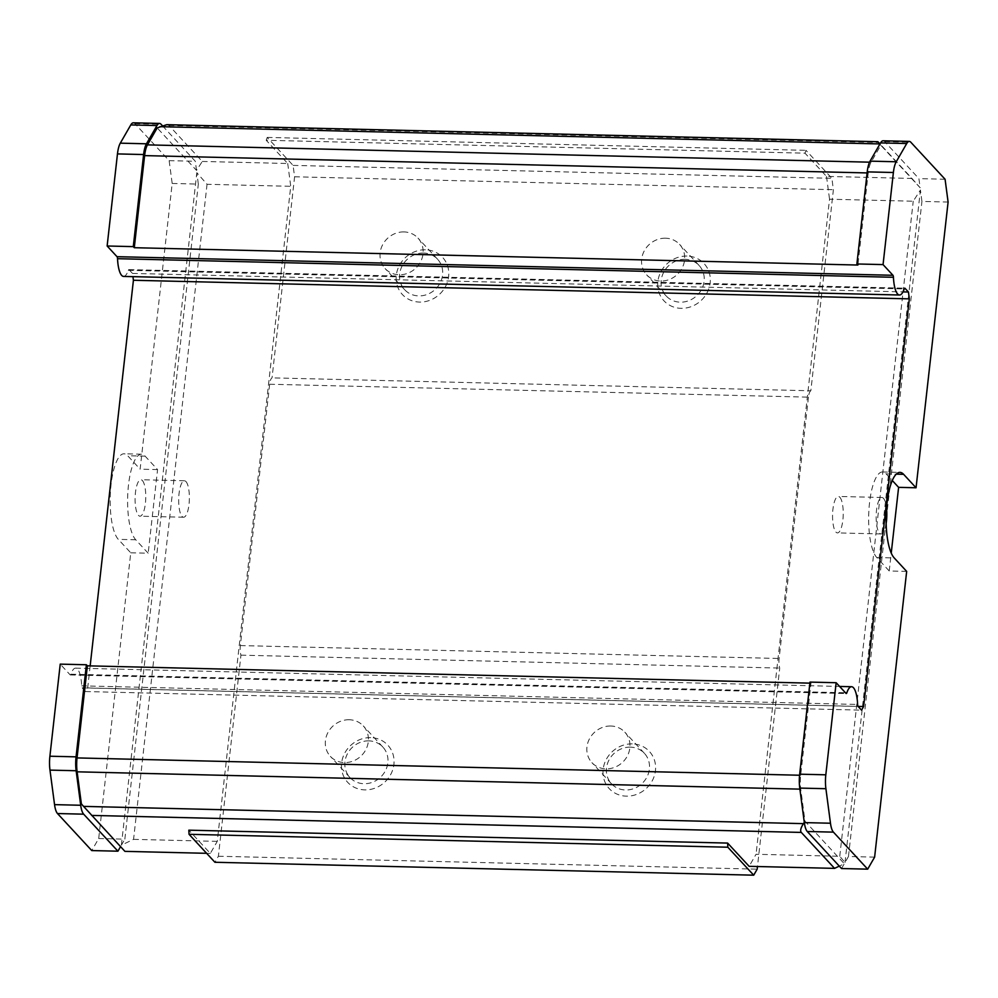 <?xml version="1.0" encoding="UTF-8"?>
<svg xmlns="http://www.w3.org/2000/svg" width="998" height="998" viewBox="0 0 998 998"><rect width="100%" height="100%" fill="white"/><g stroke="black" fill="none" stroke-linecap="round" stroke-linejoin="round"><path stroke-width="0.75" stroke-dasharray="4.99 3.74" d="M90.157 665.903L87.687 687.934L85.603 691.552L82.185 687.859A2.732 0.798 -88.6 0 1 81.686 685.851A22.792 6.662 -88.6 0 0 75.623 668.124A22.792 6.662 -88.6 0 0 70.908 674.211A2.732 0.798 -88.6 0 1 70.347 674.935A2.732 0.798 -88.6 0 1 70.122 674.823L60.229 664.132M123.577 276.421A22.792 6.662 -88.6 0 0 128.293 270.333A2.732 0.798 -88.6 0 1 128.867 269.61A2.732 0.798 -88.6 0 1 129.091 269.722L132.509 273.427L132.934 276.646M133.37 122.816A18.238 5.327 -88.6 0 1 134.88 123.627L169.149 160.653L172.18 183.457L140.132 469.172L127.682 455.737A43.775 12.787 -88.6 0 0 124.039 453.791A43.775 12.787 -88.6 0 0 110.491 490.866A43.775 12.787 -88.6 0 0 118.3 539.357L130.75 552.805L98.702 838.52L91.766 850.57M120.533 846.653L81.374 803.901M166.753 124.675L169.011 125.498L202.282 161.451L196.519 170.396L157.197 127.919M196.519 170.396L195.309 161.277L162.3 125.611M810.002 682.096L811 683.168L800.67 775.259A18.238 5.327 -88.6 0 0 800.745 789.156L804.999 821.242L844.308 863.719L839.293 866.114M841.539 868.534L844.308 863.719M867.112 172.928L868.223 172.953L857.893 265.044M883.143 140.78A18.238 5.327 -88.6 0 1 884.652 141.591L918.921 178.617L920.131 187.736L880.822 145.259L871.067 162.212A18.238 5.327 -88.6 0 0 868.223 172.953M811 683.168L809.877 683.143M202.282 161.451L287.723 163.497L266.216 140.269L805.012 153.181L826.506 176.409L911.947 178.455L879.974 143.912M169.149 160.653L195.309 161.277M880.822 145.259L879.862 144.124M287.723 163.497L290.742 186.302L217.265 841.364L210.328 853.415L188.834 830.174M172.18 183.457L198.328 184.081L196.818 172.679L207.048 184.293L290.742 186.302M206.636 853.315L210.328 853.415M804.288 822.34L804.999 821.242M874.622 857.12L848.462 856.496L845.007 862.509L839.755 856.284L756.06 854.276L749.124 866.326M911.947 178.455L920.131 187.736M945.081 179.253L918.921 178.617M948.1 202.045L921.94 201.421L920.43 190.019L913.232 201.209L829.538 199.213L756.06 854.276M826.506 176.409L829.538 199.213M120.696 846.379L124.9 851.356M98.702 838.52L124.85 839.156L198.328 184.081M207.048 184.293L133.57 839.355L121.382 845.169L124.85 839.156M133.57 839.355L217.265 841.364M130.75 552.805L148.178 553.216L135.74 539.781A43.775 12.787 -88.6 0 1 127.931 491.29A43.775 12.787 -88.6 0 1 141.479 454.202A43.775 12.787 -88.6 0 1 145.122 456.148L157.559 469.596L148.178 553.216M157.559 469.596L140.132 469.172M848.462 856.496L921.94 201.421M906.671 571.392L889.23 570.981L891.239 553.067M839.755 856.284L913.232 201.209M266.216 140.269L267.214 137.425L293.088 165.394L294.597 176.783L272.042 377.868A9.119 2.67 -88.6 0 0 269.66 384.242L240.343 645.569A9.119 2.67 -88.6 0 0 240.942 655.162L218.387 856.247L214.919 862.272M218.387 856.247L757.17 869.158M805.012 153.181L805.997 150.336L831.87 178.305L833.392 189.695L810.838 390.779L272.042 377.868M267.214 137.425L805.997 150.336M293.088 165.394L831.87 178.305M294.597 176.783L833.392 189.695M686.948 256.062A27.358 25.05 -42.8 0 0 659.903 294.722A27.358 25.05 -42.8 0 0 705.199 295.807A27.358 25.05 -42.8 0 0 686.948 256.062M425.398 249.799A27.358 25.05 -42.8 0 0 398.352 288.459A27.358 25.05 -42.8 0 0 443.661 289.545A27.358 25.05 -42.8 0 0 425.398 249.799M269.66 384.242L808.442 397.154A9.119 2.67 -88.6 0 1 810.838 390.779M808.442 397.154L779.126 658.48A9.119 2.67 -88.6 0 0 779.725 668.074L757.47 866.526M240.942 655.162L779.725 668.074M632.233 743.884A27.358 25.05 -42.8 0 0 605.187 782.544A27.358 25.05 -42.8 0 0 650.484 783.63A27.358 25.05 -42.8 0 0 632.233 743.884M370.682 737.622A27.358 25.05 -42.8 0 0 343.636 776.269A27.358 25.05 -42.8 0 0 388.933 777.355A27.358 25.05 -42.8 0 0 370.682 737.622M889.23 570.981L876.793 557.533A43.775 12.787 -88.6 0 1 868.984 509.042A43.775 12.787 -88.6 0 1 882.531 471.967A43.775 12.787 -88.6 0 1 886.174 473.913L892.274 480.5M886.149 523.439A18.238 5.327 -88.6 0 1 881.047 533.955A18.238 5.327 -88.6 0 1 876.157 515.592A18.238 5.327 -88.6 0 1 881.92 497.491A18.238 5.327 -88.6 0 1 883.442 498.301A18.238 5.327 -88.6 0 1 886.511 508.231M839.842 497.254A18.238 5.327 -88.6 0 1 843.098 517.463A18.238 5.327 -88.6 0 1 837.459 532.907A18.238 5.327 -88.6 0 1 832.569 514.544A18.238 5.327 -88.6 0 1 838.332 496.443A18.238 5.327 -88.6 0 1 839.842 497.254M142.39 480.537A18.238 5.327 -88.6 0 1 145.633 500.746A18.238 5.327 -88.6 0 1 139.994 516.191A18.238 5.327 -88.6 0 1 135.104 497.84A18.238 5.327 -88.6 0 1 140.868 479.726A18.238 5.327 -88.6 0 1 142.39 480.537M185.977 481.585A18.238 5.327 -88.6 0 1 189.233 501.794A18.238 5.327 -88.6 0 1 183.582 517.238A18.238 5.327 -88.6 0 1 178.692 498.875A18.238 5.327 -88.6 0 1 184.455 480.774A18.238 5.327 -88.6 0 1 185.977 481.585M368.811 740.878A22.418 20.534 -42.8 0 0 347.366 753.914A22.418 20.534 -42.8 0 0 349.949 777.529A22.418 20.534 -42.8 0 0 380.35 777.367A22.418 20.534 -42.8 0 0 382.87 747.065A22.418 20.534 -42.8 0 0 368.811 740.878M349.25 719.745A22.418 20.534 -42.8 0 0 327.818 732.782A22.418 20.534 -42.8 0 0 330.4 756.397A22.418 20.534 -42.8 0 0 344.447 762.584A22.418 20.534 -42.8 0 0 365.892 749.548A22.418 20.534 -42.8 0 0 363.309 725.933A22.418 20.534 -42.8 0 0 349.25 719.745M630.362 747.14A22.418 20.534 -42.8 0 0 608.917 760.177A22.418 20.534 -42.8 0 0 611.5 783.792A22.418 20.534 -42.8 0 0 641.901 783.63A22.418 20.534 -42.8 0 0 644.409 753.328A22.418 20.534 -42.8 0 0 630.362 747.14M610.801 726.008A22.418 20.534 -42.8 0 0 589.369 739.044A22.418 20.534 -42.8 0 0 591.939 762.659A22.418 20.534 -42.8 0 0 605.998 768.847A22.418 20.534 -42.8 0 0 627.443 755.823A22.418 20.534 -42.8 0 0 624.86 732.208A22.418 20.534 -42.8 0 0 610.801 726.008M423.526 253.055A22.418 20.534 -42.8 0 0 402.082 266.092A22.418 20.534 -42.8 0 0 404.664 289.707A22.418 20.534 -42.8 0 0 435.078 289.545A22.418 20.534 -42.8 0 0 437.586 259.243A22.418 20.534 -42.8 0 0 423.526 253.055M403.978 231.923A22.418 20.534 -42.8 0 0 382.533 244.959A22.418 20.534 -42.8 0 0 385.116 268.574A22.418 20.534 -42.8 0 0 399.163 274.762A22.418 20.534 -42.8 0 0 420.607 261.738A22.418 20.534 -42.8 0 0 418.025 238.123A22.418 20.534 -42.8 0 0 403.978 231.923M685.077 259.33A22.418 20.534 -42.8 0 0 663.633 272.367A22.418 20.534 -42.8 0 0 666.215 295.982A22.418 20.534 -42.8 0 0 696.616 295.82A22.418 20.534 -42.8 0 0 699.136 265.518A22.418 20.534 -42.8 0 0 685.077 259.33M665.516 238.198A22.418 20.534 -42.8 0 0 644.084 251.234A22.418 20.534 -42.8 0 0 646.667 274.849A22.418 20.534 -42.8 0 0 660.713 281.037A22.418 20.534 -42.8 0 0 682.158 268A22.418 20.534 -42.8 0 0 679.576 244.385A22.418 20.534 -42.8 0 0 665.516 238.198M845.007 862.509L920.43 190.019M121.382 845.169L196.818 172.679M85.603 691.552L861.536 710.152M132.509 273.427L902.99 291.89M87.687 687.934L858.068 706.397M799.56 775.234L800.67 775.259M169.011 125.498L878.677 142.502M134.88 123.627L161.04 124.251M869.545 162.175L871.067 162.212M799.885 789.131L800.745 789.156M884.652 141.591L910.812 142.227M240.343 645.569L779.126 658.48M876.793 557.533L894.233 557.957M886.174 473.913L896.241 474.15M135.74 539.781L118.3 539.357M145.122 456.148L127.682 455.737M70.122 674.823L846.042 693.41M82.185 687.859L858.118 706.447M81.686 685.851L857.619 704.451M70.908 674.211L845.456 692.774M128.293 270.333L904.225 288.933M129.091 269.722L904.55 288.31M882.531 471.967L899.971 472.378M881.92 497.491L838.332 496.443M881.047 533.955L837.459 532.907M141.479 454.202L124.039 453.791M184.455 480.774L140.868 479.726M183.582 517.238L139.994 516.191M382.87 747.065L363.309 725.933M349.949 777.529L330.4 756.397M644.409 753.328L624.86 732.208M611.5 783.792L591.939 762.659M437.586 259.243L418.025 238.123M404.664 289.707L385.116 268.574M699.136 265.518L679.576 244.385M666.215 295.982L646.667 274.849M75.623 668.124L839.592 686.437M70.347 674.935L846.279 693.535M128.867 269.61L904.787 288.197"/><path stroke-width="1.5" d="M845.456 692.774L846.84 692.799A2.732 0.798 -88.6 0 1 846.279 693.535A2.732 0.798 -88.6 0 1 846.042 693.41L836.149 682.719L825.82 774.81A18.238 5.327 -88.6 0 0 825.907 788.707L830.473 823.225A18.238 5.327 -88.6 0 0 833.43 832.132L867.686 869.158L841.539 868.534L807.27 831.509A18.238 5.327 -88.6 0 1 804.326 822.601L799.747 788.083A18.238 5.327 -88.6 0 1 799.672 774.186L810.002 682.096L836.149 682.719M896.241 474.15L903.614 474.324A43.775 12.787 -88.6 0 0 899.971 472.378A43.775 12.787 -88.6 0 0 886.424 509.467A43.775 12.787 -88.6 0 0 894.233 557.957L906.671 571.392L874.622 857.12L867.686 869.158M903.614 474.324L916.052 487.773L898.612 487.348L891.239 553.067M879.974 143.912L877.903 141.716L166.753 124.675L157.197 127.919L147.454 144.872A18.238 5.327 -88.6 0 0 144.61 155.613L134.281 247.704L133.283 246.631L107.135 245.995L117.016 256.686L892.948 275.286L883.055 264.595L893.385 172.504A18.238 5.327 -88.6 0 1 896.229 161.763L906.72 143.525A18.238 5.327 -88.6 0 1 909.29 141.417A18.238 5.327 -88.6 0 1 910.812 142.227L945.081 179.253L948.1 202.045L916.052 487.773M892.948 275.286A2.732 0.798 -88.6 0 1 893.447 277.282A22.792 6.662 -88.6 0 0 899.51 295.009A22.792 6.662 -88.6 0 0 904.225 288.933A2.732 0.798 -88.6 0 1 904.787 288.197A2.732 0.798 -88.6 0 1 905.011 288.322L908.442 292.015L909.34 298.864L863.619 706.534L861.536 710.152L858.118 706.447A2.732 0.798 -88.6 0 1 857.619 704.451A22.792 6.662 -88.6 0 0 851.556 686.724A22.792 6.662 -88.6 0 0 846.84 692.799M883.055 264.595L856.895 263.971L867.225 171.881A18.238 5.327 -88.6 0 1 870.069 161.14L880.56 142.901A18.238 5.327 -88.6 0 1 883.143 140.78L909.29 141.417M57.497 813.545L83.657 814.168L117.926 851.194L91.766 850.57L57.497 813.545A18.238 5.327 -88.6 0 1 54.553 804.638L49.975 770.107A18.238 5.327 -88.6 0 1 49.9 756.222L60.229 664.132L86.389 664.755L87.375 665.828L77.046 757.919L799.56 775.234M83.657 814.168A18.238 5.327 -88.6 0 1 80.701 805.261L76.135 770.743A18.238 5.327 -88.6 0 1 76.06 756.846L86.389 664.755M133.283 246.631L143.612 154.54A18.238 5.327 -88.6 0 1 146.457 143.799L156.948 125.561A18.238 5.327 -88.6 0 1 159.518 123.44A18.238 5.327 -88.6 0 1 161.04 124.251L162.3 125.611M107.135 245.995L117.465 153.917A18.238 5.327 -88.6 0 1 120.296 143.163L130.788 124.925A18.238 5.327 -88.6 0 1 133.37 122.816L159.518 123.44M132.934 276.646L133.42 280.263L90.157 665.903M899.51 295.009L123.577 276.421A22.792 6.662 -88.6 0 1 117.527 258.694L893.447 277.282M117.016 256.686A2.732 0.798 -88.6 0 1 117.527 258.694M117.926 851.194L120.533 846.653M77.046 757.919A18.238 5.327 -88.6 0 0 77.12 771.816L81.374 803.901L83.57 806.384L803.452 823.637L804.288 822.34M134.281 247.704L857.893 265.044L856.895 263.971M809.877 683.143L87.375 665.828M877.903 141.716L879.862 144.124M803.452 823.637C800.733 827.941 800.009 830.872 801.294 832.419L834.565 868.372L749.124 866.326L727.629 843.085L188.834 830.174L189.046 834.303L727.829 847.215L727.629 843.085M206.636 853.315L124.9 851.356L83.57 806.384M839.293 866.114L834.565 868.372M757.47 866.526L757.17 869.158L753.715 875.184L727.829 847.215M189.046 834.303L214.919 862.272L753.715 875.184M892.274 480.5L898.612 487.348M886.511 508.231A18.238 5.327 -88.6 0 1 886.149 523.439M902.99 291.89L908.442 292.015M133.42 280.263L909.34 298.864M858.068 706.397L863.619 706.534M799.672 774.186L825.82 774.81M867.225 171.881L893.385 172.504M49.9 756.222L76.06 756.846M117.465 153.917L143.612 154.54M144.61 155.613L867.112 172.928M159.817 126.671L879.687 143.924M147.454 144.872L869.545 162.175M91.629 815.416L801.294 832.419M807.27 831.509L833.43 832.132M77.12 771.816L799.885 789.131M804.326 822.601L830.473 823.225M799.747 788.083L825.907 788.707M870.069 161.14L896.229 161.763M880.56 142.901L906.72 143.525M54.553 804.638L80.701 805.261M49.975 770.107L76.135 770.743M120.296 143.163L146.457 143.799M130.788 124.925L156.948 125.561M839.592 686.437L851.556 686.724"/></g></svg>
